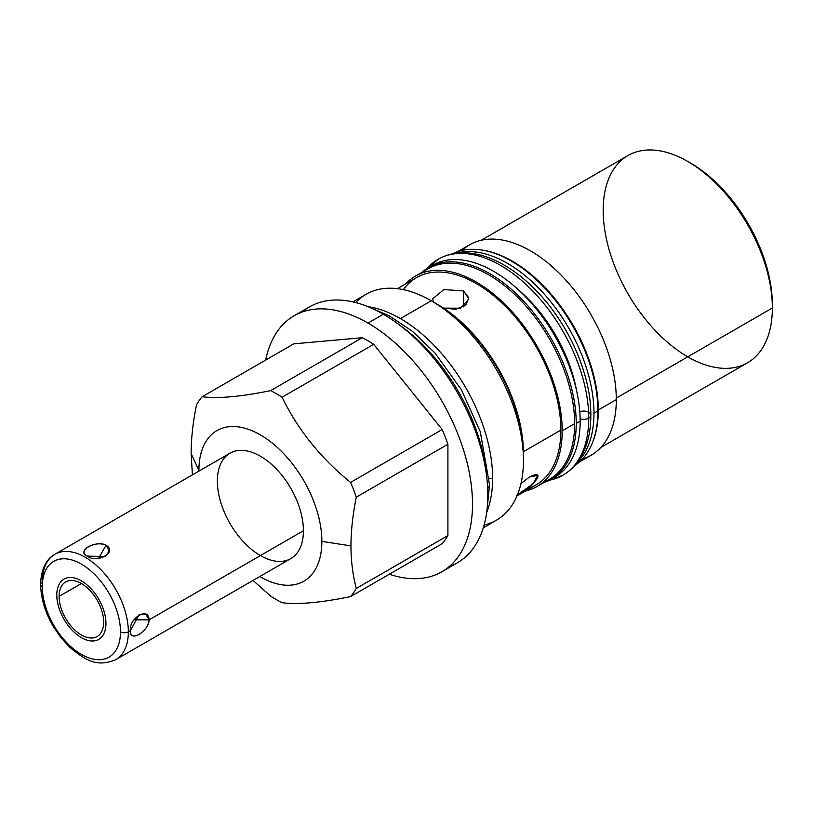<?xml version="1.0" encoding="UTF-8"?>
<svg xmlns="http://www.w3.org/2000/svg" width="813" height="813" viewBox="0 0 813 813"><rect width="100%" height="100%" fill="white"/><g stroke="black" fill="none" stroke-linecap="round" stroke-linejoin="round"><path stroke-width="1.22" d="M259.774 576.519A86.94 50.193 -120 0 0 321.867 541.387A86.94 50.193 60 0 1 259.774 576.519A86.94 50.193 -120 0 0 321.867 541.387A86.94 50.193 -120 0 0 260.394 434.904A86.94 50.193 -120 0 0 198.921 470.402L191.126 453.603L192.417 474.863L191.126 453.603L198.921 470.402A86.94 50.193 -120 0 0 198.921 471.113A86.94 50.193 60 0 1 260.079 434.731A86.94 50.193 60 0 1 321.867 541.387A86.94 50.193 -120 0 0 260.394 434.904A86.94 50.193 -120 0 0 198.921 470.402A86.94 50.193 -120 0 0 198.921 471.113M217.356 481.052A60.853 35.132 60 0 1 260.394 456.205A60.853 35.132 60 0 1 303.422 530.737A60.853 35.132 60 0 1 260.394 555.584M481.215 240.272L627.951 155.557A119.623 69.064 60 0 1 720.135 187.6A119.623 69.064 60 0 1 772.35 307.995L616.295 398.085L772.35 307.995A119.623 69.064 -120 0 0 687.757 161.482L690.715 163.179A115.456 66.656 60 0 1 772.35 304.58A115.456 66.656 -120 0 0 689.251 162.356A115.456 66.656 60 0 1 772.34 306.267M294.103 315.779A147.793 85.335 -120 0 0 265.688 360.068A147.793 85.335 60 0 1 367.994 323.096A147.793 85.335 -120 0 0 294.103 315.779L309.448 306.918A147.793 85.335 60 0 1 383.34 314.235L367.994 323.096A147.793 85.335 60 0 1 471.947 491.408A147.793 85.335 60 0 1 389.325 574.222A147.793 85.335 -120 0 0 441.896 571.763A147.793 85.335 -120 0 0 464.548 453.329A147.793 85.335 -120 0 0 367.994 323.096L383.34 314.235A147.793 85.335 60 0 1 479.894 444.477A147.793 85.335 60 0 1 457.241 562.901L441.896 571.763M449.162 566.641A147.793 85.335 -120 0 0 481.835 451.459A147.793 85.335 -120 0 0 383.34 314.235A147.793 85.335 -120 0 0 302.172 312.04A147.793 85.335 -120 0 1 457.241 392.242A147.793 85.335 -120 0 1 449.162 566.641M352.913 301.897L366.033 294.316A130.405 75.294 60 0 1 431.246 300.78L400.403 318.584A130.405 75.294 -120 0 0 367.913 306.653A130.405 75.294 60 0 1 400.403 318.584L431.246 300.78A130.405 75.294 60 0 1 523.45 460.493A130.405 75.294 60 0 1 496.448 520.188L483.318 527.769M486.702 512.403A130.405 75.294 -120 0 0 492.617 478.298A130.405 75.294 -120 0 0 400.403 318.584A130.405 75.294 60 0 1 492.617 478.298A130.405 75.294 60 0 1 486.702 512.403A130.405 75.294 -120 0 0 492.617 478.298L489.355 478.298M253.016 580.421L270.658 596.112A126.096 72.804 -120 0 0 282.091 602.707A126.096 72.804 60 0 1 270.658 596.112L253.016 580.421L270.658 596.112A126.096 72.804 -120 0 0 282.091 602.707C297.822 604.76 320.657 602.728 350.576 596.59C320.657 602.728 297.822 604.76 282.091 602.707C297.822 604.76 320.657 602.728 350.576 596.59L442.191 543.694A126.096 72.804 -120 0 0 447.912 535.564L447.912 444.254A126.096 72.804 -120 0 0 442.191 429.518L373.716 344.326A126.096 72.804 -120 0 0 362.283 337.72L293.798 343.838L362.283 337.72L270.658 390.616A126.096 72.804 60 0 1 282.091 397.222C297.832 429.721 320.657 458.115 350.576 482.414A126.096 72.804 60 0 1 356.297 497.15C352.781 514.609 351.003 530.848 350.952 545.889C351.003 560.868 352.781 575.055 356.297 588.46A126.096 72.804 60 0 1 350.576 596.59A126.096 72.804 -120 0 0 356.297 588.46C352.781 575.055 351.003 560.868 350.952 545.889L321.867 541.387L350.952 545.889C351.003 530.848 352.781 514.609 356.297 497.15L447.912 444.254L447.912 535.564L356.297 588.46L447.912 535.564A126.096 72.804 60 0 1 442.191 543.694L350.576 596.59L442.191 543.694A126.096 72.804 -120 0 0 447.912 535.564L447.912 444.254L356.297 497.15A126.096 72.804 -120 0 0 350.576 482.414C320.657 458.115 297.832 429.721 282.091 397.222L373.716 344.326L442.191 429.518L350.576 482.414L442.191 429.518A126.096 72.804 60 0 1 447.912 444.254A126.096 72.804 -120 0 0 442.191 429.518L373.716 344.326L282.091 397.222A126.096 72.804 -120 0 0 270.658 390.616C240.75 396.754 217.914 398.787 202.173 396.734C217.914 398.787 240.75 396.754 270.658 390.616L362.283 337.72A126.096 72.804 60 0 1 373.716 344.326L282.091 397.222C297.832 429.721 320.657 458.115 350.576 482.414L442.191 429.518M192.417 474.863L191.126 453.603C191.167 438.573 192.955 422.323 196.461 404.874A126.096 72.804 60 0 1 202.173 396.734L293.798 343.838L202.173 396.734A126.096 72.804 -120 0 0 196.461 404.874C192.955 422.323 191.167 438.573 191.126 453.603C191.167 438.573 192.955 422.323 196.461 404.874A126.096 72.804 60 0 1 202.173 396.734L293.798 343.838L362.283 337.72A126.096 72.804 60 0 1 373.716 344.326M457.78 251.624L469.64 244.784A121.503 70.152 60 0 1 563.267 277.335A121.503 70.152 60 0 1 616.305 399.62L598.307 410.006A121.503 70.152 60 0 1 592.962 441.368A121.503 70.152 -120 0 0 598.307 410.006L616.305 399.62A121.503 70.152 60 0 1 591.142 455.239L579.293 462.079M525.462 490.991A121.503 70.152 -120 0 0 562.21 430.849A121.503 70.152 -120 0 0 509.172 308.574A121.503 70.152 -120 0 0 415.534 276.024L427.984 268.839A121.503 70.152 60 0 1 521.611 301.389A121.503 70.152 60 0 1 574.649 423.664L562.21 430.849A121.503 70.152 60 0 1 525.462 490.991A121.503 70.152 -120 0 0 537.037 486.469A121.503 70.152 -120 0 0 562.21 430.849L574.649 423.664A121.503 70.152 60 0 1 549.486 479.284L537.037 486.469M523.45 460.493A130.405 75.294 -120 0 0 431.246 300.78L437.536 304.408A121.503 70.152 60 0 1 523.45 453.227L523.45 460.493A130.405 75.294 -120 0 1 484.121 525.015A130.405 75.294 -120 0 0 523.45 460.493L523.45 453.227L523.45 460.493A130.405 75.294 -120 0 0 431.246 300.78L431.246 300.78A130.405 75.294 -120 0 0 355.698 302.578A130.405 75.294 -120 0 1 431.246 300.78L400.403 318.584A130.405 75.294 -120 0 0 367.913 306.653M616.305 399.62A121.503 70.152 -120 0 0 557.85 271.867A121.503 70.152 -120 0 0 462.028 250.445A121.503 70.152 60 0 1 557.85 271.867A121.503 70.152 60 0 1 616.305 399.62A121.503 70.152 60 0 1 582.433 458.989A121.503 70.152 -120 0 0 616.305 399.62L598.307 410.006A121.503 70.152 -120 0 0 482.556 250.15A121.503 70.152 60 0 1 598.307 410.006A121.503 70.152 60 0 1 592.962 441.368M415.534 276.024A121.503 70.152 -120 0 0 405.839 283.788A121.503 70.152 60 0 1 502.068 301.491A121.503 70.152 60 0 1 562.21 430.849A121.503 70.152 -120 0 0 502.068 301.491A121.503 70.152 -120 0 0 405.839 283.788M574.649 423.664A121.503 70.152 60 0 0 517.495 297.192A121.503 70.152 60 0 0 422.079 272.985A121.503 70.152 60 0 1 517.495 297.192A121.503 70.152 60 0 1 574.649 423.664A121.503 70.152 60 0 1 542.942 482.322A121.503 70.152 60 0 0 574.649 423.664L562.21 430.849M687.757 356.826A119.623 69.064 -120 0 0 772.35 307.995L772.35 304.58L772.35 307.995A119.623 69.064 60 0 1 747.574 362.75L600.837 447.465M523.45 453.227A121.503 70.152 -120 0 0 436.611 303.879A121.503 70.152 60 0 1 523.45 453.227M397.384 288.666L416.48 277.65A119.623 69.064 60 0 1 508.664 309.692A119.623 69.064 60 0 1 560.879 430.087A119.623 69.064 60 0 1 526.814 488.755A119.623 69.064 -120 0 0 532.759 341.125A119.623 69.064 -120 0 0 403.35 289.662A119.623 69.064 60 0 1 498.491 299.814A119.623 69.064 60 0 1 560.879 430.087L523.44 451.693L560.879 430.087A119.623 69.064 60 0 1 536.102 484.843L517.017 495.869M517.464 494.771L532.708 484.131L537.83 475.402L529.537 476.957C547.423 467.983 533.795 487.373 516.702 495.219C533.795 487.373 547.423 467.983 529.537 476.957L521.001 483.491M443.532 308.117L460.605 308.208L468.867 298.92L463.552 290.922L468.786 297.822L465.707 305.342L455.707 309.275L443.532 308.117L455.707 309.275L465.707 305.342L468.786 297.822L463.552 290.922L463.552 306.877L463.552 290.922L443.878 289.58L432.567 298.879L433.715 302.202M687.757 161.482A119.623 69.064 -120 0 0 603.175 210.313M552.82 478.257A122.336 70.629 60 0 0 554.822 335.911A122.336 70.629 60 0 0 430.544 266.461A122.336 70.629 60 0 1 525.462 296.704A122.336 70.629 60 0 1 580.157 421.164A122.336 70.629 60 0 1 552.82 478.257A122.336 70.629 60 0 0 554.822 477.17A122.336 70.629 60 0 0 580.157 421.164L576.224 423.441A122.336 70.629 -120 0 0 522.82 300.322A122.336 70.629 -120 0 0 428.542 267.548A122.336 70.629 -120 0 0 421.835 272.385A122.336 70.629 60 0 1 518.094 295.515A122.336 70.629 60 0 1 576.224 423.441A122.336 70.629 60 0 1 543.338 482.841A122.336 70.629 -120 0 0 550.889 479.446A122.336 70.629 -120 0 0 576.224 423.441L580.157 421.164L576.224 423.441M428.542 267.548L432.475 265.272A122.336 70.629 60 0 1 526.753 298.046A122.336 70.629 60 0 1 580.157 421.164M597.911 410.921A122.336 70.629 60 0 0 545.869 289.255A122.336 70.629 60 0 0 452.363 253.88A122.336 70.629 60 0 1 545.869 289.255A122.336 70.629 60 0 1 597.911 410.921A122.336 70.629 60 0 1 574.628 465.646A122.336 70.629 60 0 0 597.911 410.921L593.978 413.187A122.336 70.629 -120 0 0 546.346 296.46A122.336 70.629 -120 0 0 455.91 253.27A122.336 70.629 60 0 1 546.346 296.46A122.336 70.629 60 0 1 593.978 413.187A122.336 70.629 60 0 1 576.925 462.892A122.336 70.629 -120 0 0 593.978 413.187L597.911 410.921L593.978 413.187M42.276 586.671A55.294 31.92 -120 0 0 81.381 654.394A55.294 31.92 -120 0 0 120.476 631.823A55.294 31.92 -120 0 0 81.381 564.1A55.294 31.92 -120 0 0 42.276 586.671A5.569 3.211 180 0 1 40.65 584.405A5.569 3.211 0 0 0 42.276 586.671A55.294 31.92 -120 0 0 81.381 654.394A55.294 31.92 -120 0 0 120.476 631.823A55.294 31.92 -120 0 0 81.381 564.1A55.294 31.92 -120 0 0 42.276 586.671A5.569 3.211 180 0 1 42.276 582.128A5.569 3.211 0 0 0 40.65 584.405C40.924 566.874 48.374 557.586 54.888 554.273A60.853 35.132 60 0 1 101.777 570.574A60.853 35.132 60 0 1 128.342 631.823A5.569 3.211 180 0 1 120.476 631.823A5.569 3.211 0 0 0 128.342 631.823A60.853 35.132 -120 0 0 101.777 570.574A60.853 35.132 -120 0 0 54.888 554.273A60.853 35.132 -120 0 0 42.276 582.128M103.658 622.108A31.504 18.191 60 0 1 81.381 634.973A31.504 18.191 60 0 1 59.095 596.386A31.504 18.191 60 0 1 81.381 583.521A31.504 18.191 60 0 1 103.658 622.108A31.504 18.191 -120 0 0 89.908 590.401A31.504 18.191 -120 0 0 65.629 581.966A31.504 18.191 -120 0 0 59.095 596.386A31.504 18.191 -120 0 0 72.855 628.093A31.504 18.191 -120 0 0 97.133 636.528A31.504 18.191 -120 0 0 103.658 622.108M120.476 631.823A55.294 31.92 -120 0 0 61.829 558.866A55.294 31.92 -120 0 0 61.829 637.057A55.294 31.92 -120 0 0 120.476 631.823A5.569 3.211 0 0 0 128.342 631.823L130.405 630.624C128.637 618.287 148.708 606.112 149.094 619.841C148.708 606.112 128.637 618.287 130.405 630.624L128.342 631.823A60.853 35.132 60 0 1 115.741 659.678A60.853 35.132 -120 0 0 128.342 631.823L130.405 630.624C128.911 643.276 149.125 631.132 149.094 619.841L303.422 530.737L149.094 619.841L133.921 619.841L149.094 619.841L145.761 614.161L138.911 614.933L130.405 630.624C129.399 642.931 148.23 632.057 149.094 619.841L303.422 530.737A60.853 35.132 60 0 1 290.82 558.592L115.741 659.678C95.619 668.093 84.308 659.018 69.552 647.118L60.629 637.27L52.957 625.919C44.939 611.884 40.843 598.043 40.65 584.405M54.888 554.273L229.967 453.187A60.853 35.132 60 0 1 276.857 469.497A60.853 35.132 60 0 1 303.422 530.737A60.853 35.132 -120 0 0 238.88 450.443A60.853 35.132 -120 0 0 238.88 536.499A60.853 35.132 -120 0 0 303.422 530.737M106.066 545.299C96.371 539.476 75.477 551.509 87.377 556.092C97.072 563.988 117.966 551.966 106.066 545.299C95.05 539.934 76.219 550.808 87.377 556.092L105.223 556.58L109.308 551.031L106.066 545.299L98.475 558.45L106.066 545.299C117.966 551.966 97.072 563.988 87.377 556.092C75.477 551.509 96.371 539.476 106.066 545.299L98.475 558.45M81.381 583.521L59.095 596.386A31.504 18.191 -120 0 0 92.519 637.951A31.504 18.191 -120 0 0 92.519 593.399A31.504 18.191 -120 0 0 59.095 596.386M400.098 325.474A138.545 79.989 60 0 1 486.499 475.117A138.545 79.989 -120 0 0 400.098 325.474A138.545 79.989 60 0 1 486.499 475.117M487.251 507.769L489.517 484.772A8.211 4.736 180 0 1 487.648 487.77A8.211 4.736 0 0 0 489.517 484.772L480.3 431.733L461.357 389.732L434.823 352.812L412.618 331.46L389.051 315.718L372.202 308.493M426.49 268.818L438.207 259.235A124.704 72.001 60 0 1 534.304 292.65A124.704 72.001 60 0 1 588.734 418.146A7.165 4.136 180 0 1 580.136 418.817A7.165 4.136 0 0 0 588.734 418.146A124.704 72.001 -120 0 0 534.304 292.65A124.704 72.001 -120 0 0 438.207 259.235A124.704 72.001 -120 0 0 427.252 268.331A124.704 72.001 60 0 1 562.911 331.237A124.704 72.001 60 0 1 549.558 480.178M518.389 289.794A110.375 63.729 60 0 1 576.539 390.514M588.592 412.211A7.165 4.136 180 0 1 590.838 415.219A7.165 4.136 180 0 1 588.734 418.146A124.704 72.001 60 0 1 562.911 475.229A124.704 72.001 -120 0 0 588.734 418.146A7.165 4.136 0 0 0 590.838 415.219C591.142 377.11 571.204 329.346 541.58 296.379C528.653 281.867 514.924 270.739 500.371 262.975C486.896 255.841 473.857 252.457 461.266 252.813C452.841 253.117 445.158 255.262 438.207 259.235M433.481 302.101A124.145 71.676 60 0 1 523.45 455.382A124.145 71.676 -120 0 0 433.481 302.101M56.788 595.045A34.776 20.081 -120 0 0 71.971 630.045A34.776 20.081 -120 0 0 98.769 639.364A34.776 20.081 -120 0 0 105.964 623.439A34.776 20.081 -120 0 0 90.792 588.449A34.776 20.081 -120 0 0 63.993 579.13A34.776 20.081 -120 0 0 56.788 595.045A34.776 20.081 -120 0 0 93.668 640.939A34.776 20.081 -120 0 0 93.668 591.752A34.776 20.081 -120 0 0 56.788 595.045M383.34 314.235L367.994 323.096M350.576 482.414A126.096 72.804 60 0 1 356.297 497.15C352.781 514.609 351.003 530.848 350.952 545.889L321.867 541.387M191.126 453.603L198.921 470.402M389.325 574.222A147.793 85.335 -120 0 0 472.262 495.696A147.793 85.335 -120 0 0 375.149 327.507A147.793 85.335 -120 0 0 265.688 360.068M356.297 497.15L447.912 444.254M350.952 545.889C351.003 560.868 352.781 575.055 356.297 588.46L447.912 535.564M202.173 396.734C217.914 398.787 240.75 396.754 270.658 390.616L362.283 337.72M482.556 250.15A121.503 70.152 60 0 1 598.307 410.006M616.295 398.085L772.35 307.995A119.623 69.064 -120 0 0 645.471 150.151A119.623 69.064 -120 0 0 645.471 319.326A119.623 69.064 -120 0 0 772.35 307.995L772.35 304.58M523.44 451.693L560.879 430.087M463.552 290.922L463.552 306.877M543.338 482.841A122.336 70.629 -120 0 0 550.889 338.178A122.336 70.629 -120 0 0 421.835 272.385M576.925 462.892A122.336 70.629 -120 0 0 568.643 327.924A122.336 70.629 -120 0 0 455.91 253.27M452.363 253.88A122.336 70.629 60 0 1 572.576 325.657A122.336 70.629 60 0 1 574.628 465.646M130.405 630.624C128.911 643.276 149.125 631.132 149.094 619.841L133.921 619.841M128.342 631.823A60.853 35.132 -120 0 0 84.308 556.722A60.853 35.132 -120 0 0 42.327 584.486M579.791 411.744A7.165 4.136 180 0 1 589.242 412.618A7.165 4.136 180 0 1 588.734 418.146A7.165 4.136 180 0 1 580.136 418.817M356.297 588.46A126.096 72.804 60 0 1 350.576 596.59M282.091 397.222A126.096 72.804 -120 0 0 270.658 390.616M492.617 478.298A130.405 75.294 -120 0 0 400.403 318.584M550.889 479.446L554.822 477.17M548.755 480.595L562.911 475.229C569.832 471.194 575.533 465.605 580.015 458.461C587.24 446.672 590.848 432.262 590.838 415.219"/></g></svg>
